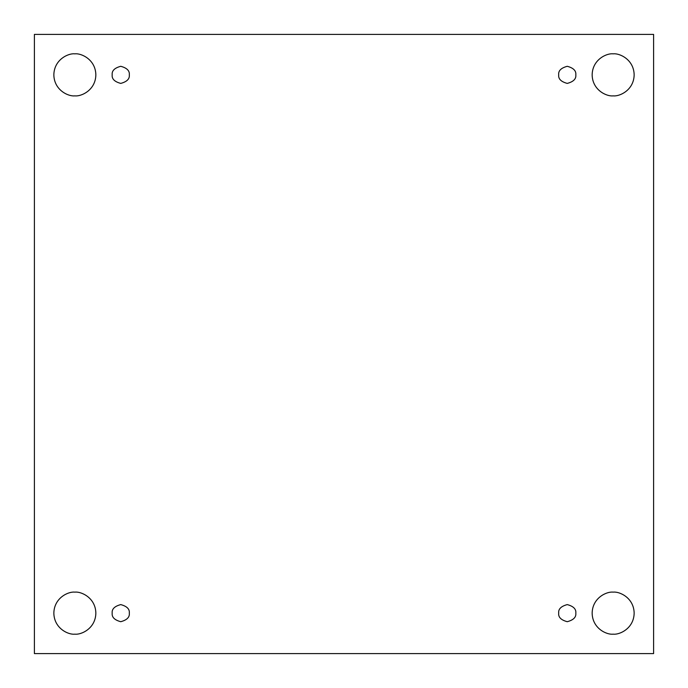 <?xml version="1.0" encoding="UTF-8"?>
<svg xmlns="http://www.w3.org/2000/svg" width="688" height="688" viewBox="0 0 688 688"><rect width="100%" height="100%" fill="white"/><g stroke="black" fill="none" stroke-linecap="round" stroke-linejoin="round"><path stroke-width="0.52" stroke-dasharray="3.44 2.58" d="M74.854 592.144C80.995 591.302 95.563 597.605 95.856 613.146C95.563 628.694 80.995 634.998 74.854 634.155C80.995 634.998 95.563 628.694 95.856 613.146C95.563 597.605 80.995 591.302 74.854 592.144C68.705 591.302 54.137 597.605 53.845 613.146C54.137 628.694 68.705 634.998 74.854 634.155C68.705 634.998 54.137 628.694 53.845 613.146C54.137 597.605 68.705 591.302 74.854 592.144M613.146 592.144C619.295 591.302 633.863 597.605 634.155 613.146C633.863 628.694 619.295 634.998 613.146 634.155C619.295 634.998 633.863 628.694 634.155 613.146C633.863 597.605 619.295 591.302 613.146 592.144C607.005 591.302 592.437 597.605 592.144 613.146C592.437 628.694 607.005 634.998 613.146 634.155C607.005 634.998 592.437 628.694 592.144 613.146C592.437 597.605 607.005 591.302 613.146 592.144M613.146 53.845C619.295 53.002 633.863 59.306 634.155 74.854C633.863 90.395 619.295 96.698 613.146 95.856C619.295 96.698 633.863 90.395 634.155 74.854C633.863 59.306 619.295 53.002 613.146 53.845C607.005 53.002 592.437 59.306 592.144 74.854C592.437 90.395 607.005 96.698 613.146 95.856C607.005 96.698 592.437 90.395 592.144 74.854C592.437 59.306 607.005 53.002 613.146 53.845M74.854 53.845C80.995 53.002 95.563 59.306 95.856 74.854C95.563 90.395 80.995 96.698 74.854 95.856C80.995 96.698 95.563 90.395 95.856 74.854C95.563 59.306 80.995 53.002 74.854 53.845C68.705 53.002 54.137 59.306 53.845 74.854C54.137 90.395 68.705 96.698 74.854 95.856C68.705 96.698 54.137 90.395 53.845 74.854C54.137 59.306 68.705 53.002 74.854 53.845M129.301 74.854C129.791 78.896 126.936 81.752 120.744 83.403C114.552 81.752 111.705 78.896 112.187 74.854C111.705 78.896 114.552 81.752 120.744 83.403C126.936 81.752 129.791 78.896 129.301 74.854C129.791 70.804 126.936 67.949 120.744 66.297C114.552 67.949 111.705 70.804 112.187 74.854C111.705 70.804 114.552 67.949 120.744 66.297C126.936 67.949 129.791 70.804 129.301 74.854M575.813 74.854C576.295 78.896 573.448 81.752 567.256 83.403C561.064 81.752 558.209 78.896 558.699 74.854C558.209 78.896 561.064 81.752 567.256 83.403C573.448 81.752 576.295 78.896 575.813 74.854C576.295 70.804 573.448 67.949 567.256 66.297C561.064 67.949 558.209 70.804 558.699 74.854C558.209 70.804 561.064 67.949 567.256 66.297C573.448 67.949 576.295 70.804 575.813 74.854M575.813 613.146C576.295 617.196 573.448 620.051 567.256 621.703C561.064 620.051 558.209 617.196 558.699 613.146C558.209 617.196 561.064 620.051 567.256 621.703C573.448 620.051 576.295 617.196 575.813 613.146C576.295 609.104 573.448 606.248 567.256 604.597C561.064 606.248 558.209 609.104 558.699 613.146C558.209 609.104 561.064 606.248 567.256 604.597C573.448 606.248 576.295 609.104 575.813 613.146M129.301 613.146C129.791 617.196 126.936 620.051 120.744 621.703C114.552 620.051 111.705 617.196 112.187 613.146C111.705 617.196 114.552 620.051 120.744 621.703C126.936 620.051 129.791 617.196 129.301 613.146C129.791 609.104 126.936 606.248 120.744 604.597C114.552 606.248 111.705 609.104 112.187 613.146C111.705 609.104 114.552 606.248 120.744 604.597C126.936 606.248 129.791 609.104 129.301 613.146M653.6 34.4L34.4 34.4L34.4 653.6L653.6 653.6L653.6 34.4L653.6 653.6L34.4 653.6L34.4 34.4L653.6 34.4"/><path stroke-width="1.03" d="M74.854 634.155C80.995 634.998 95.563 628.694 95.856 613.146C95.563 597.605 80.995 591.302 74.854 592.144C80.995 591.302 95.563 597.605 95.856 613.146C95.563 628.694 80.995 634.998 74.854 634.155C68.705 634.998 54.137 628.694 53.845 613.146C54.137 597.605 68.705 591.302 74.854 592.144C68.705 591.302 54.137 597.605 53.845 613.146C54.137 628.694 68.705 634.998 74.854 634.155M613.146 634.155C619.295 634.998 633.863 628.694 634.155 613.146C633.863 597.605 619.295 591.302 613.146 592.144C619.295 591.302 633.863 597.605 634.155 613.146C633.863 628.694 619.295 634.998 613.146 634.155C607.005 634.998 592.437 628.694 592.144 613.146C592.437 597.605 607.005 591.302 613.146 592.144C607.005 591.302 592.437 597.605 592.144 613.146C592.437 628.694 607.005 634.998 613.146 634.155M613.146 95.856C619.295 96.698 633.863 90.395 634.155 74.854C633.863 59.306 619.295 53.002 613.146 53.845C619.295 53.002 633.863 59.306 634.155 74.854C633.863 90.395 619.295 96.698 613.146 95.856C607.005 96.698 592.437 90.395 592.144 74.854C592.437 59.306 607.005 53.002 613.146 53.845C607.005 53.002 592.437 59.306 592.144 74.854C592.437 90.395 607.005 96.698 613.146 95.856M74.854 95.856C80.995 96.698 95.563 90.395 95.856 74.854C95.563 59.306 80.995 53.002 74.854 53.845C80.995 53.002 95.563 59.306 95.856 74.854C95.563 90.395 80.995 96.698 74.854 95.856C68.705 96.698 54.137 90.395 53.845 74.854C54.137 59.306 68.705 53.002 74.854 53.845C68.705 53.002 54.137 59.306 53.845 74.854C54.137 90.395 68.705 96.698 74.854 95.856M112.187 74.854C111.705 78.896 114.552 81.752 120.744 83.403C126.936 81.752 129.791 78.896 129.301 74.854C129.791 78.896 126.936 81.752 120.744 83.403C114.552 81.752 111.705 78.896 112.187 74.854C111.705 70.804 114.552 67.949 120.744 66.297C126.936 67.949 129.791 70.804 129.301 74.854C129.791 70.804 126.936 67.949 120.744 66.297C114.552 67.949 111.705 70.804 112.187 74.854M558.699 74.854C558.209 78.896 561.064 81.752 567.256 83.403C573.448 81.752 576.295 78.896 575.813 74.854C576.295 78.896 573.448 81.752 567.256 83.403C561.064 81.752 558.209 78.896 558.699 74.854C558.209 70.804 561.064 67.949 567.256 66.297C573.448 67.949 576.295 70.804 575.813 74.854C576.295 70.804 573.448 67.949 567.256 66.297C561.064 67.949 558.209 70.804 558.699 74.854M558.699 613.146C558.209 617.196 561.064 620.051 567.256 621.703C573.448 620.051 576.295 617.196 575.813 613.146C576.295 617.196 573.448 620.051 567.256 621.703C561.064 620.051 558.209 617.196 558.699 613.146C558.209 609.104 561.064 606.248 567.256 604.597C573.448 606.248 576.295 609.104 575.813 613.146C576.295 609.104 573.448 606.248 567.256 604.597C561.064 606.248 558.209 609.104 558.699 613.146M112.187 613.146C111.705 617.196 114.552 620.051 120.744 621.703C126.936 620.051 129.791 617.196 129.301 613.146C129.791 617.196 126.936 620.051 120.744 621.703C114.552 620.051 111.705 617.196 112.187 613.146C111.705 609.104 114.552 606.248 120.744 604.597C126.936 606.248 129.791 609.104 129.301 613.146C129.791 609.104 126.936 606.248 120.744 604.597C114.552 606.248 111.705 609.104 112.187 613.146M34.4 34.4L653.6 34.4L653.6 653.6L34.4 653.6L34.4 34.4L34.4 653.6L653.6 653.6L653.6 34.4L34.4 34.4"/></g></svg>
